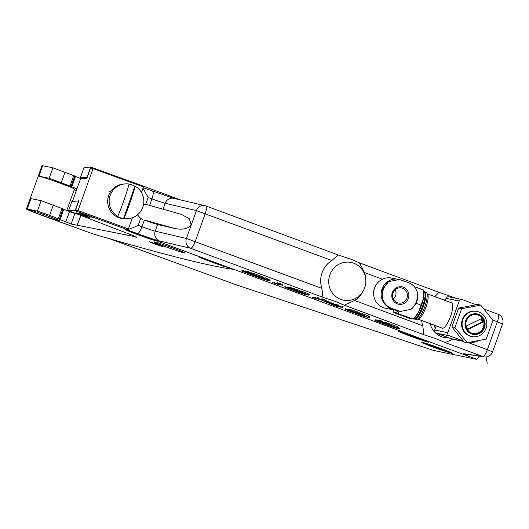 <?xml version="1.0" encoding="UTF-8"?>
<svg xmlns="http://www.w3.org/2000/svg" width="529" height="529" viewBox="0 0 529 529"><rect width="100%" height="100%" fill="white"/><g stroke="black" fill="none" stroke-linecap="round" stroke-linejoin="round"><path stroke-width="0.79" d="M353.756 263.211A19.242 18.535 101.4 0 0 329.878 274.862A19.242 18.535 101.4 0 0 340.795 299.407A19.242 18.535 101.4 0 0 363.707 289.998A19.242 18.535 101.4 0 0 365.79 279.676A19.242 18.535 101.4 0 0 353.756 263.211M365.79 279.676L365.711 278.505A23.362 22.509 101.4 0 0 364.547 272.607L359.469 262.867L351.646 259.488L338.091 254.945L331.881 260.499A23.362 22.509 101.4 0 0 321.897 288.371L322.928 297.298L190.625 248.266A7.697 7.254 -76.8 0 1 186.413 238.486L321.897 288.371M421.673 320.495A23.362 22.509 101.4 0 0 422.783 325.758L423.808 334.678L344.306 305.22L336.477 301.834L322.928 297.298M445.55 299.712A19.242 18.535 101.4 0 0 443.983 300.036M430.15 323.636A19.242 18.535 101.4 0 0 441.675 336.794A19.242 18.535 101.4 0 0 448.969 337.872M456.236 298.323L438.977 292.332L434.825 296.643M479.181 356.143A7.697 2.043 110.3 0 1 476.272 359.158A19.242 0.774 19.7 0 1 463.629 353.683A7.697 7.538 -81.6 0 0 465.09 354.053L484.194 356.89A7.697 7.538 -81.6 0 1 482.732 356.513L445.193 342.607L437.364 339.221L423.808 334.678M344.306 305.22L354.569 300.479A23.362 22.509 101.4 0 0 363.178 291.043L363.707 289.998M439.215 292.411L359.469 262.867M142.975 188.238L148.18 197.469L145.693 204.412L147.651 204.855M338.329 255.024L205.867 205.94A7.697 7.697 0 0 0 204.954 205.662A7.697 7.254 103.2 0 1 205.788 205.92A7.697 2.043 110.3 0 1 205.867 205.94A7.697 2.043 110.3 0 1 205.219 213.564L195.241 241.436A7.697 2.043 -69.7 0 1 190.625 248.266L159.421 240.953A19.242 0.774 19.7 0 1 137.361 233.573L126.385 229.5L127.476 229.54C129.909 228.997 133.487 227.596 138.201 225.341L141.977 226.743L144.377 220.044A11.545 0.463 -160.3 0 0 157.609 224.475L175.33 228.627L144.377 220.044M137.414 214.886L140.688 218.398L138.201 225.341M147.069 204.67L181.546 214.417L189.369 218.781L191.048 224.468C188.655 228.634 183.411 230.022 175.33 228.627M142.466 219.337L140.688 218.398M143.577 204.452L145.693 204.412M126.385 229.5L125.505 228.978M125.419 229.229L476.272 359.158M487.249 363.225L485.986 356.943M445.193 342.607L452.923 339.248M42.67 165.742A19.242 0.774 -160.3 0 0 41.95 165.703L38.22 176.124A19.242 0.774 -160.3 0 1 38.934 176.164L42.67 165.742L52.9 167.805L74.801 176.025L71.065 186.446L49.171 178.233L38.934 176.164M76.903 188.979L71.065 186.446M81.393 178.862L74.754 176.157M87.153 177.539L80.342 177.856L82.749 178.782M80.342 177.856L84.078 167.435L90.717 167.052L86.981 177.479M140.906 185.963L141.137 185.322L90.717 167.052M74.146 189.924L76.282 190.704M180.66 199.969L141.137 185.322M422.36 342.369A16.353 0.655 -160.3 0 0 421.745 342.336A16.353 0.655 -160.3 0 0 434.858 347.725A16.353 0.655 -160.3 0 0 451.925 353.332A16.353 0.655 -160.3 0 0 452.54 353.365A16.353 0.655 -160.3 0 0 439.427 347.976A16.353 0.655 -160.3 0 0 422.36 342.369M410.094 334.725A16.353 0.655 -160.3 0 0 398.707 331.141A16.353 0.655 -160.3 0 0 398.099 331.108A16.353 0.655 -160.3 0 0 411.212 336.49A16.353 0.655 -160.3 0 0 428.278 342.098A16.353 0.655 -160.3 0 0 428.893 342.131A16.353 0.655 -160.3 0 0 424.417 340.028M82.193 213.28L79.138 212.526M29.776 210A16.353 0.655 -160.3 0 0 29.168 209.967A16.353 0.655 -160.3 0 0 42.28 215.356A16.353 0.655 -160.3 0 0 59.347 220.957A16.353 0.655 -160.3 0 0 59.962 220.99A16.353 0.655 -160.3 0 0 46.843 215.607A16.353 0.655 -160.3 0 0 29.776 210M154.812 241.984A16.353 0.655 -160.3 0 0 154.197 241.951A16.353 0.655 -160.3 0 0 167.309 247.341A16.353 0.655 -160.3 0 0 184.376 252.941A16.353 0.655 -160.3 0 0 184.991 252.974A16.353 0.655 -160.3 0 0 171.879 247.592A16.353 0.655 -160.3 0 0 154.812 241.984M201 257.239A16.353 0.655 -160.3 0 0 199.717 256.922A16.353 0.655 -160.3 0 0 199.109 256.889A16.353 0.655 -160.3 0 0 212.222 262.272A16.353 0.655 -160.3 0 0 229.288 267.879A16.353 0.655 -160.3 0 0 229.87 267.938M127.945 230.168A16.353 0.655 -160.3 0 0 126.662 229.851A16.353 0.655 -160.3 0 0 126.054 229.817A16.353 0.655 -160.3 0 0 139.167 235.2A16.353 0.655 -160.3 0 0 156.234 240.807A16.353 0.655 -160.3 0 0 156.815 240.867M163.263 246.772L157.272 244.233L149.085 241.693M75.383 210.403L68.578 210.727L131.582 234.975A11.783 0.476 19.7 0 1 136.925 237.323A11.783 0.476 19.7 0 1 132.739 236.212L71.15 224.018L49.594 215.323L37.4 211.097L27.171 209.034A19.242 0.774 -160.3 0 0 26.45 208.995A19.242 0.774 -160.3 0 0 41.97 215.363L92.694 233.825A884.726 35.503 -160.3 0 0 215.29 266.219A884.726 35.503 -160.3 0 0 233.606 269.321M109.695 238.784L237.415 285.224L433.516 350.423L476.398 359.29M59.301 219.317L63.03 208.889L41.136 200.676L30.9 198.606A19.242 0.774 -160.3 0 0 30.179 198.567L38.22 176.124A19.242 0.774 -160.3 0 1 38.465 176.091A19.242 0.774 -160.3 0 1 57.952 182.373A19.242 0.774 -160.3 0 1 74.444 189.098L66.76 210.568M71.15 224.018L74.88 213.59L62.984 209.021M77.267 214.073L74.88 213.59M132.739 236.212L132.991 235.524M68.578 210.727L72.308 200.299L72.857 200.273M75.217 210.344L78.947 199.916M90.175 217.783L84.918 215.515L75.997 212.704M83.767 215.746L84.144 215.878M93.316 217.598L91.504 216.652M30.424 198.534A19.242 0.774 -160.3 0 0 30.179 198.567L26.45 208.995M125.499 183.894A17.444 17.351 86.7 0 0 117.769 216.381A29.922 2.824 -70.5 0 0 123.984 200.193A29.922 2.824 -70.5 0 0 129.096 184.066A17.444 17.351 86.7 0 0 125.499 183.894L124.024 183.98A17.444 17.351 86.7 0 0 119.263 217.849A17.444 17.351 86.7 0 0 126.034 218.814L127.509 218.728A17.444 17.351 86.7 0 0 135.239 186.248L134.875 186.268A17.444 17.351 86.7 0 0 129.076 184.145M117.769 216.381L117.398 216.401A17.444 17.351 86.7 0 0 123.541 218.583L123.912 218.563A17.444 17.351 86.7 0 0 127.509 218.728M135.239 186.248A29.922 2.824 109.5 0 1 130.127 202.369A29.922 2.824 109.5 0 1 123.912 218.563M134.875 186.268L123.541 218.583M413.652 336.041L419.18 338.091M410.702 334.95L410.583 335.274L413.546 336.318M408.084 334.03L410.583 335.274M400.314 331.544A15.394 0.615 -160.3 0 0 409.638 335.26A15.394 0.615 -160.3 0 0 426.903 341.066M431.671 345.245L436.339 347.282L444.413 349.834M431.73 345.265L429.951 344.696L431.611 345.404M423.96 342.779A15.394 0.615 -160.3 0 0 433.291 346.488A15.394 0.615 -160.3 0 0 450.549 352.301M436.471 346.918L436.339 347.282M437.318 347.216L437.199 347.553M93.038 168.619L78.008 210.608L75.257 210.767L78.755 200.994L72.466 201.357L80.507 178.914L86.789 178.551L90.287 168.777L93.038 168.619L143.465 186.889L141.461 192.477M132.422 217.717L128.428 228.878L78.008 210.608M128.428 228.878L125.677 229.037L75.257 210.767M82.273 214.007L79.132 212.618L86.3 214.86L93.256 217.677L83.238 214.377L90.545 216.705L86.26 214.972L82.273 214.007M153.026 243.34L163.203 246.851L156.247 244.034L150.368 242.441L160.492 245.873L153.112 243.095M83.589 215.323L83.714 215.885L83.893 215.435M83.714 215.885L75.991 212.803L83.159 215.045L90.115 217.862L84.812 216.262L87.404 216.883L83.119 215.151L78.709 213.769L83.463 215.667M84.256 215.567L84.131 215.905M278.909 283.901L279.133 283.266A165.967 6.659 -160.3 0 0 280.132 283.637M279.914 284.238L277.652 283.762A204.809 8.219 -160.3 0 0 278.803 284.185A165.967 6.659 -160.3 0 0 279.894 284.589L281.884 285.177A489.299 19.639 -160.3 0 0 282.4 285.276A15.209 0.608 -160.3 0 0 282.579 285.31L279.914 284.238L280.244 283.319L280.668 283.465L280.337 284.384M282.638 285.296L282.85 284.318L282.519 285.237M293.225 289.184L288.265 287.571A13.966 0.562 -160.3 0 0 287.974 287.498A15.844 0.635 -160.3 0 0 287.763 287.452L288.543 287.796A188.271 7.558 -160.3 0 0 289.667 288.212A93.104 3.736 -160.3 0 0 291.195 288.781L292.147 289.072A12.775 0.516 19.7 0 1 292.272 289.105L293.945 289.647A293.39 11.777 19.7 0 1 295.294 290.143A182.26 7.313 19.7 0 1 297.133 290.824A962.78 38.637 19.7 0 1 299.956 291.869L308.255 294.838L301.18 292.107A1236.802 49.633 -160.3 0 0 298.792 291.221L299.123 290.302A665.092 26.695 -160.3 0 0 297.08 289.548L296.756 290.467A3051.675 122.47 -160.3 0 0 294.951 289.799L293.225 289.184L293.555 288.265L295.122 288.821L294.792 289.74M298.792 291.221A665.092 26.695 -160.3 0 0 296.756 290.467M307.356 294.395L307.686 293.476L301.51 291.188L301.18 292.107M307.653 294.514L307.931 293.727L308.599 293.866L308.268 294.785M299.057 290.494A962.78 38.637 19.7 0 1 300.287 290.95L301.437 291.373M295.361 289.952L295.625 289.224A182.26 7.313 19.7 0 1 297.014 289.74M289.74 288.007L289.998 287.293A93.104 3.736 -160.3 0 0 291.525 287.862L291.294 288.517M326.644 301.834L326.968 300.915A783.072 31.429 -160.3 0 0 325.15 300.135A518.889 20.823 -160.3 0 0 323.226 299.302L322.902 300.221A17.444 0.701 -160.3 0 0 322.088 299.883L317.44 298.343A161.755 6.493 -160.3 0 0 317.136 298.283A93.95 3.769 -160.3 0 0 316.884 298.23A199.671 8.014 -160.3 0 0 316.673 298.184L316.931 298.31A11.38 0.456 -160.3 0 0 317.526 298.535A45.349 1.818 -160.3 0 0 318.656 298.958A2004.659 80.448 -160.3 0 0 321.943 300.174A1357.593 54.48 -160.3 0 0 324.892 301.266A67.93 2.724 -160.3 0 0 326.201 301.748A37.619 1.508 -160.3 0 0 326.988 302.039L327.18 302.072A14.058 0.562 -160.3 0 0 326.644 301.834A783.072 31.429 -160.3 0 0 324.826 301.054A518.889 20.823 -160.3 0 0 322.902 300.221M322.306 299.269A1357.593 54.48 -160.3 0 0 323.133 299.573M317.585 298.369L317.856 297.615A45.349 1.818 -160.3 0 0 318.987 298.032L318.756 298.667M316.759 298.204L317.076 297.318L316.957 298.244M322.088 299.883L322.419 298.958L321.85 298.733L321.52 299.652M337.7 305.861L338.031 304.942A160.975 6.46 -160.3 0 1 338.613 305.061L338.289 305.98A160.975 6.46 -160.3 0 0 337.7 305.861A464.508 18.641 -160.3 0 0 337.211 305.762A12.954 0.522 -160.3 0 0 337.052 305.736L337.383 304.816A12.954 0.522 -160.3 0 1 337.542 304.843L337.211 305.762M337.052 305.736L341.397 307.342A13.384 0.536 -160.3 0 0 341.595 307.389A566.89 22.747 -160.3 0 0 342.111 307.488L342.898 307.647L343.03 306.615L342.699 307.534L338.593 306.053M341.694 307.124L341.926 306.47A566.89 22.747 -160.3 0 0 342.442 306.569L343.004 306.681M353.901 311.667L349.1 310.12A14.276 0.575 -160.3 0 0 348.816 310.06A15.877 0.635 -160.3 0 0 348.558 310.014L349.014 310.206A77.743 3.121 -160.3 0 0 350.562 310.781A87.225 3.498 -160.3 0 0 352.096 311.343L353.094 311.66A26.503 1.065 19.7 0 1 353.2 311.687A19.414 0.78 19.7 0 1 353.306 311.707A20.386 0.82 19.7 0 1 353.398 311.726L360.758 314.398A1268.456 50.903 -160.3 0 0 364.997 315.972A21.993 0.879 -160.3 0 0 366.359 316.474L361.995 314.643A1201.571 48.218 -160.3 0 0 358.874 313.485L359.204 312.566A157.391 6.315 -160.3 0 0 357.373 311.892L357.049 312.811A93.216 3.743 -160.3 0 0 355.838 312.361L353.901 311.667L354.232 310.748L355.713 311.277L355.382 312.196M358.874 313.485A157.391 6.315 -160.3 0 0 357.049 312.811M368.753 316.772L368.131 316.917L368.435 315.985L362.325 313.723L361.995 314.643M369.573 316.481L369.196 317.367M355.647 311.462L357.306 312.077M359.138 312.758L361.089 313.479L360.824 314.206M348.664 310.034L348.981 309.141L349.338 309.286A77.743 3.121 -160.3 0 0 350.026 309.538M350.482 309.71A77.743 3.121 -160.3 0 0 350.892 309.862L350.634 310.569M350.218 310.444L350.548 309.518L350.086 309.379L349.755 310.298M352.526 311.191L352.856 310.272L351.613 309.862L351.289 310.781M368.634 317.116L369.196 316.408L368.905 317.228M379.987 321.44L378.308 320.944A37.222 1.494 -160.3 0 0 378.076 320.891A76.024 3.048 -160.3 0 0 377.845 320.845L382.183 322.459A20.591 0.827 -160.3 0 0 382.322 322.485A10.858 0.436 19.7 0 1 382.513 322.531L384.464 323.186A21.676 0.873 19.7 0 1 385.727 323.655A1781.064 71.475 19.7 0 1 390.137 325.289A2812.415 112.869 -160.3 0 0 394.079 326.743A61.966 2.486 -160.3 0 0 395.441 327.246A12.385 0.496 -160.3 0 0 396.168 327.517L391.407 325.54A1334.799 53.568 -160.3 0 0 388.154 324.337A140.073 5.621 -160.3 0 0 386.362 323.675L386.686 322.756A59.889 2.4 -160.3 0 0 385.555 322.333L385.224 323.252L379.987 321.44L380.318 320.521L381.726 320.984L381.396 321.903M386.362 323.675A59.889 2.4 -160.3 0 0 385.224 323.252M397.504 327.801L397.834 326.882L391.731 324.621A1334.799 53.568 -160.3 0 0 388.484 323.417L388.154 324.337M398.264 328.119L398.595 327.193L398.066 328.026M398.489 328.225L398.826 327.312L398.502 328.231M386.62 322.941A1781.064 71.475 19.7 0 1 388.412 323.609M383.849 322.756L384.114 322.022L384.795 322.267A21.676 0.873 19.7 0 1 385.489 322.525M377.924 320.858L378.235 319.992L380.239 320.733M381.634 321.248L381.74 322.022M377.805 320.839L378.235 319.992M276.409 283.405L272.726 282.598L277.143 284.218A306.82 12.312 -160.3 0 0 277.56 284.304A198.725 7.975 -160.3 0 0 278.082 284.41A544.295 21.841 -160.3 0 0 278.737 284.549A1219.748 48.952 -160.3 0 0 279.808 284.761A22.926 0.919 -160.3 0 0 280.125 284.82L279.967 284.721A84.68 3.399 -160.3 0 0 279.464 284.529A41.976 1.686 -160.3 0 0 278.876 284.311A72.076 2.89 -160.3 0 0 278.201 284.06A168.685 6.771 -160.3 0 0 277.117 283.663L276.409 283.405L276.548 283.015L276.918 283.438M273.936 282.843L274.174 282.169L274.597 282.327L274.379 282.929M278.32 283.723L278.532 283.141A168.685 6.771 -160.3 0 0 277.447 282.744L277.176 283.491M289.965 287.379A180.21 7.234 -160.3 0 0 288.92 286.996L288.675 287.677M288.589 287.915A65.708 2.638 -160.3 0 0 287.346 287.452L285.693 287.049A759.439 30.477 -160.3 0 0 285.012 286.91A37.903 1.521 -160.3 0 0 284.734 286.857A9.919 0.397 -160.3 0 0 284.595 286.837L288.351 288.464A93.739 3.763 -160.3 0 0 289.713 288.973A212.942 8.543 -160.3 0 0 291.968 289.806A2999.992 120.394 -160.3 0 0 296.577 291.512L305.947 294.779A22.059 0.886 -160.3 0 0 305.035 294.435A104.835 4.206 -160.3 0 0 303.289 293.787A5560.002 223.132 -160.3 0 0 297.933 291.803A3969.054 159.289 19.7 0 1 291.829 289.535A28.407 1.137 19.7 0 1 290.381 288.999L289.264 288.497A50.996 2.05 19.7 0 1 289.581 288.556L298.654 291.843A1783.933 71.594 -160.3 0 0 302.542 293.284A430.183 17.265 -160.3 0 0 305.24 294.283A798.876 32.057 -160.3 0 0 307.296 295.043L298.072 291.426A10779.162 432.59 -160.3 0 0 290.864 288.755A180.21 7.234 -160.3 0 0 288.589 287.915L288.622 287.822M295.546 289.449A10779.162 432.59 -160.3 0 0 294.97 289.237M293.416 288.662A10779.162 432.59 -160.3 0 0 291.492 287.948M308.87 295.433L309.201 294.514L308.552 294.269M284.767 286.863L285.058 286.063L285.706 286.361L285.475 287.002M320.038 299.103L319.992 298.508L319.814 299.024M319.661 299.427L319.238 299.269A207.335 8.319 -160.3 0 0 318.081 298.839A182.155 7.313 -160.3 0 0 316.97 298.429L315.674 297.986A1104.737 44.337 -160.3 0 0 315.218 297.893A364.679 14.633 -160.3 0 0 314.702 297.787A655.464 26.305 -160.3 0 0 314.114 297.668L312.665 297.417L316.626 298.885L319.695 299.341M314.385 297.728L314.596 297.153L315.866 297.609L315.727 297.999M328.681 302.773A47.326 1.898 -160.3 0 0 327.808 302.443A149.317 5.991 -160.3 0 0 326.624 302.006L323.715 300.968A5983.155 240.113 -160.3 0 0 325.732 301.834A1617.841 64.928 -160.3 0 0 328.403 302.991A8992.484 360.884 -160.3 0 0 332.589 304.79A28.916 1.157 -160.3 0 0 332.953 304.949A20.228 0.813 -160.3 0 0 333.31 305.101A19.282 0.774 -160.3 0 0 333.614 305.226L337.204 306.496L340.497 307.164L338.428 306.377A163.276 6.553 -160.3 0 0 337.343 305.98L332.106 304.188A225.943 9.066 -160.3 0 0 331.167 303.785A112.333 4.51 -160.3 0 0 330.367 303.441A252.617 10.137 -160.3 0 0 329.679 303.15L329.342 303.018A47.213 1.898 -160.3 0 0 328.681 302.773L329.012 301.854A47.326 1.898 -160.3 0 0 328.132 301.523A149.317 5.991 -160.3 0 0 326.955 301.087L326.684 301.854M334.454 305.2L334.784 304.281L332.437 303.269A225.943 9.066 -160.3 0 0 331.498 302.866L331.167 303.785M336.173 305.564L336.504 304.644L334.784 304.281M340.65 306.734L340.55 306.126L340.365 306.635M337.449 305.815L337.786 305.63M338.679 305.808L340.524 306.185M336.814 305.788L337.152 305.458M328.906 302.145A8992.484 360.884 -160.3 0 0 331.372 303.21M354.086 311.145L352.724 310.635M351.501 310.186L350.859 309.948M348.948 309.24L348.545 309.088L348.214 310.007L345.397 309.379L347.136 310.212A8.457 0.337 -160.3 0 0 348.333 310.682L357.187 313.975A1861.796 74.715 -160.3 0 0 361.102 315.423A368.706 14.799 -160.3 0 0 363.674 316.375A583.143 23.402 -160.3 0 0 365.572 317.083L358.814 314.365A3980.533 159.745 19.7 0 1 352.764 312.117A31.304 1.256 19.7 0 1 351.282 311.568L351.355 311.369M351.282 311.568L350.138 311.065A96.655 3.882 19.7 0 1 350.489 311.138L359.594 314.424A3411.865 136.925 -160.3 0 0 366.2 316.871A31.105 1.25 -160.3 0 0 367.919 317.506L369.493 317.896A50.222 2.017 -160.3 0 0 368.257 317.44A188.774 7.578 -160.3 0 0 365.942 316.58A9680.416 388.491 -160.3 0 0 358.907 313.968L348.214 310.007M362.173 314.14A9680.416 388.491 -160.3 0 0 361.003 313.71M369.03 316.871L369.037 317.288M347.302 309.756L347.467 309.293A8.457 0.337 -160.3 0 0 348.346 309.637M345.444 309.386L345.761 308.5L345.728 309.445M384.034 322.24L381.938 321.467M394.515 327.438L394.515 327.438A20.406 0.82 19.7 0 1 394.303 327.398A14.184 0.569 19.7 0 1 394.026 327.339L384.371 323.834A3017.7 121.108 -160.3 0 0 379.809 322.148A201.39 8.08 -160.3 0 0 377.613 321.328A128.626 5.164 -160.3 0 0 376.245 320.825L374.902 320.534A499.27 20.036 -160.3 0 0 376.668 321.196A320.521 12.861 -160.3 0 0 379.141 322.108A2050.424 82.286 -160.3 0 0 383.168 323.603A4633.551 185.95 -160.3 0 0 388.412 325.547A137.976 5.535 -160.3 0 0 390.395 326.281A30.9 1.243 -160.3 0 0 391.493 326.684L398.377 328.959A24.222 0.972 -160.3 0 0 398.793 329.045A28.235 1.131 -160.3 0 0 399.038 329.084L399.144 329.058A9.952 0.397 -160.3 0 0 399.045 328.992L398.681 328.807A13.066 0.522 -160.3 0 0 398.43 328.701A8.365 0.337 -160.3 0 0 398.039 328.529L397.134 328.159A8.854 0.357 -160.3 0 0 396.532 327.92L377.957 320.931M398.231 327.55L397.782 327.914M398.039 328.529L398.158 328.185M399.071 329.005L399.474 328.172L399.144 329.091M398.469 328.714L398.707 328.04A24.222 0.972 -160.3 0 0 399.124 328.125L398.846 328.886M376.734 321.004L376.998 320.27A320.521 12.861 -160.3 0 0 377.653 320.514M375.888 320.7L376.218 319.781L375.795 319.628L375.464 320.548M377.931 321.017L381.098 322.386A25.121 1.005 -160.3 0 0 382.52 322.921A1717.101 68.909 -160.3 0 0 387.314 324.694A2101.128 84.323 19.7 0 1 392.022 326.439A24.314 0.979 19.7 0 1 393.325 326.929L394.522 327.411M377.521 320.885L378.063 320.118M247.837 272.375L245.919 271.999A168.572 6.765 -160.3 0 0 247.01 272.409A69.669 2.797 -160.3 0 0 248.59 272.99L249.291 273.222A32.904 1.323 -160.3 0 0 249.688 273.308L256.38 275.721A1470.547 59.017 19.7 0 1 261.002 277.434A27.263 1.091 19.7 0 1 262.483 277.983L266.173 279.504A66.614 2.671 -160.3 0 0 267.522 280.006A72.076 2.89 -160.3 0 0 268.203 280.258A41.976 1.686 -160.3 0 0 268.798 280.476A84.68 3.399 -160.3 0 0 269.307 280.668L269.922 280.853A17.847 0.714 -160.3 0 0 269.949 280.846A8.576 0.344 -160.3 0 0 269.671 280.635A9.33 0.377 -160.3 0 0 268.613 280.145A9.648 0.39 -160.3 0 0 266.874 279.431A9.833 0.397 -160.3 0 0 264.626 278.565L264.13 278.38A375.828 15.083 -160.3 0 0 262.358 277.718L262.688 276.799A341.291 13.694 -160.3 0 0 260.341 275.933A1114.894 44.74 -160.3 0 0 257.16 274.749A3120.769 125.241 -160.3 0 0 252.756 273.123L252.426 274.042A118.344 4.748 -160.3 0 0 250.634 273.374A33.591 1.349 -160.3 0 0 249.622 273.004L247.837 272.375L248.167 271.456L248.795 271.675L248.465 272.594M262.358 277.718A341.291 13.694 -160.3 0 0 260.01 276.852A1114.894 44.74 -160.3 0 0 256.829 275.669A3120.769 125.241 -160.3 0 0 252.426 274.042M266.874 279.431L267.205 278.512A9.833 0.397 -160.3 0 0 264.95 277.646L264.626 278.565M269.916 280.78L270.253 279.934L269.942 280.8M269.704 280.648L270.061 279.887L269.777 280.687M267.099 278.809A66.614 2.671 -160.3 0 0 267.853 279.087A72.076 2.89 -160.3 0 0 268.534 279.338L268.289 280.006M262.556 277.791L262.814 277.064A27.263 1.091 19.7 0 0 262.615 276.991M250.171 273.202L250.435 272.475L252.69 273.308M249.781 273.063L250.019 272.389L250.435 272.475M247.109 272.137L247.341 271.489A69.669 2.797 -160.3 0 0 248.061 271.754M248.683 271.985A69.669 2.797 -160.3 0 0 248.921 272.071L248.703 272.673M246.494 271.946L246.706 271.351A179.748 7.214 -160.3 0 0 245.601 270.941L245.33 271.701M245.277 271.86L244.034 271.43A1383.064 55.505 -160.3 0 0 243.604 271.344A341.886 13.721 -160.3 0 0 243.115 271.245A630.958 25.319 -160.3 0 0 242.56 271.132A1956.004 78.497 -160.3 0 0 241.614 270.947A41.117 1.653 -160.3 0 0 241.317 270.888L249.529 274.082A1012.301 40.627 -160.3 0 0 254.198 275.814A76.169 3.055 -160.3 0 0 256.545 276.68A23.673 0.952 -160.3 0 0 258.026 277.222L259.15 277.632A10.302 0.417 -160.3 0 0 261.419 278.433A9.476 0.384 -160.3 0 0 263.521 279.153A9.132 0.364 -160.3 0 0 265.34 279.742A8.814 0.357 -160.3 0 0 266.768 280.185L267.178 280.297A8.689 0.35 -160.3 0 0 267.515 280.383A18.191 0.727 -160.3 0 0 267.886 280.463A116.248 4.668 -160.3 0 0 268.415 280.575L264.031 278.948A124.652 5.006 19.7 0 1 263.508 278.843A9.152 0.37 19.7 0 1 263.204 278.77L258.707 277.269A22.912 0.919 19.7 0 1 257.815 276.938A90.512 3.63 19.7 0 1 256.234 276.35A2326.271 93.355 19.7 0 1 252.379 274.921L246.078 272.587L247.486 272.68A177.413 7.122 -160.3 0 0 246.375 272.27A179.748 7.214 -160.3 0 0 245.277 271.86L245.304 271.774M246.58 271.701L247.222 271.827M249.827 272.931L248.756 272.541M252.379 274.921L252.597 274.32M257.815 276.938L258.026 276.33M256.234 276.35L256.446 275.748M262.483 278.565L262.662 278.049M261.848 278.36L262.04 277.818M264.784 278.115L264.361 278.029A124.652 5.006 19.7 0 1 263.839 277.923A9.152 0.37 19.7 0 1 263.528 277.851L263.138 278.009M268.441 279.596A116.248 4.668 -160.3 0 0 268.739 279.656L269.453 279.801L269.235 280.416M261.491 278.241L261.69 277.685M259.217 277.447L259.428 276.852M254.27 275.622L254.482 275.014M243.069 271.238L243.254 270.716L245.403 271.509M242.09 271.04L242.335 270.352L242.871 270.564L242.659 271.152M262.9 278.69L263.072 278.208M435.202 328.621L434.349 325.19M451.587 302.866A13.47 3.571 110.3 0 1 451.733 302.905A13.47 3.571 110.3 0 1 450.496 316.514A13.47 3.571 110.3 0 1 442.515 328.205A13.47 3.571 110.3 0 1 442.37 328.165A13.47 3.571 110.3 0 1 442.237 328.099M417.698 319.02A13.47 3.571 -69.7 0 0 417.731 319.033A13.47 3.571 -69.7 0 0 417.87 319.073A13.47 3.571 -69.7 0 0 425.858 307.382A13.47 3.571 -69.7 0 0 427.088 293.774A13.47 3.571 -69.7 0 0 427.055 293.767M470.122 336.06A12.828 12.359 -78.6 0 1 462.551 320.62A12.828 12.359 -78.6 0 1 476.979 311.422A12.828 12.359 -78.6 0 1 478.758 311.931A12.828 12.359 -78.6 0 1 486.33 327.378A12.828 12.359 -78.6 0 1 471.901 336.57A12.828 12.359 -78.6 0 1 470.122 336.06M476.979 311.422L476.497 311.33A12.828 12.359 101.4 0 0 462.068 320.521A12.828 12.359 101.4 0 0 469.64 335.968A12.828 12.359 101.4 0 0 471.418 336.47L471.901 336.57M471.564 333.931A10.421 10.038 -78.6 0 1 465.652 320.634A10.421 10.038 -78.6 0 1 478.58 314.325A10.421 10.038 -78.6 0 1 484.491 327.616A10.421 10.038 -78.6 0 1 471.564 333.931M476.774 314.656A9.621 9.264 -78.6 0 1 477.905 314.993A9.621 9.264 -78.6 0 1 483.612 326.472A9.621 9.264 -78.6 0 1 472.966 333.515M478.315 315.079A9.621 9.264 -78.6 0 1 483.989 326.658A9.621 9.264 -78.6 0 1 473.171 333.554A9.621 9.264 -78.6 0 1 471.835 333.177A9.621 9.264 -78.6 0 1 466.155 321.592A9.621 9.264 -78.6 0 1 476.973 314.695A9.621 9.264 -78.6 0 1 478.315 315.079M461.672 308.698L458.636 308.083L451.898 326.889L464.184 342.098L467.226 342.706L486.244 339.109L492.982 320.296L480.696 305.094L461.672 308.698L454.94 327.504L451.898 326.889M480.696 305.094L477.654 304.479L458.636 308.083M467.682 329.131L482.402 321.943L481.02 318.828M466.3 326.016L467.841 329.488L483.037 322.068L481.489 318.597L466.3 326.016M482.402 321.943L483.037 322.068M454.94 327.504L467.226 342.706M476.219 304.75L462.181 299.546A2.407 2.314 101.4 0 0 459.198 301.008L447.858 332.681A2.407 2.314 101.4 0 0 449.22 335.743L463.259 340.947M461.85 299.454L448.691 296.795A2.407 2.314 101.4 0 0 446.04 298.349L445.266 300.512M436.187 325.871L434.699 330.023A2.407 2.314 101.4 0 0 436.061 333.091L451.283 338.732A19.242 18.535 101.4 0 0 453.955 339.492L463.669 341.45M468.826 342.408A19.242 18.535 101.4 0 0 478.95 340.491M396.314 279.028L391.526 278.062A15.394 14.825 101.4 0 0 374.565 287.994A15.394 14.825 101.4 0 0 385.436 308.235L393.999 309.961A15.394 14.825 101.4 0 0 396.281 310.232M386.084 305.412A15.394 14.825 101.4 0 0 393.999 309.961M413.724 318.775L413.79 318.802A14.62 3.882 -69.7 0 0 414.987 318.643A14.62 3.882 -69.7 0 0 422.717 305.868A14.62 3.882 -69.7 0 0 424.761 292.286A14.62 3.882 -69.7 0 0 423.954 291.38L423.888 291.36M414.987 318.643L415.437 318.418A14.237 3.776 -69.7 0 0 422.962 305.98A14.237 3.776 -69.7 0 0 424.952 292.749L424.761 292.286M414.161 318.868A14.62 3.882 -69.7 0 0 414.485 319.06A14.62 3.882 -69.7 0 0 423.412 306.126A14.62 3.882 -69.7 0 0 424.648 291.638A14.62 3.882 -69.7 0 0 424.278 291.572M414.485 319.06L415.88 319.576A14.62 3.882 -69.7 0 0 424.807 306.641A14.62 3.882 -69.7 0 0 426.043 292.153L424.648 291.638M414.604 317.942A15.394 4.087 -69.7 0 0 418.393 312.527L413.394 319.066L414.604 317.942M393.536 309.868A15.394 4.087 -69.7 0 0 393.563 310.139A15.394 4.087 -69.7 0 0 394.905 312.613L413.394 319.066L408.719 318.121L393.807 312.599L394.905 312.613A15.394 4.087 -69.7 0 0 397.861 310.814M423.577 298.045L418.393 312.527A15.394 4.087 -69.7 0 0 423.577 298.045A15.394 4.087 -69.7 0 0 424.007 292.563L423.762 290.11L423.577 298.045M393.563 310.139L393.807 312.599M398.482 313.545L399.018 311.158M414.174 286.559L423.762 290.11M416.131 303.289L420.912 305.061M392.326 292.57A8.848 8.524 101.4 0 0 397.345 303.864A8.848 8.524 101.4 0 0 408.328 298.501A8.848 8.524 101.4 0 0 403.303 287.214A8.848 8.524 101.4 0 0 392.326 292.57M393.384 298.958A7.697 7.413 101.4 0 0 395.256 289.694M382.553 298.706C384.054 303.342 387.03 306.542 391.48 308.301L400.499 311.469L411.106 309.286L416.006 303.547L416.733 301.728L417.348 299.784L417.229 292.193C415.781 287.571 412.891 284.39 408.547 282.645L399.481 279.471L388.676 281.613L382.646 289.092L382.553 298.706A18.217 17.55 101.4 0 1 383.419 289.343A18.217 17.55 101.4 0 1 388.676 281.613M399.481 279.471L398.601 279.292A15.004 14.455 101.4 0 0 382.064 288.973A15.004 14.455 101.4 0 0 390.574 308.123L397.537 310.702A15.004 14.455 101.4 0 0 399.62 311.29L400.499 311.469M354.569 300.479L422.783 325.758M382.394 279.219L364.547 272.607M152.524 191.22A7.697 2.043 110.3 0 1 152.61 191.24A7.697 2.043 110.3 0 1 151.955 198.871L148.18 197.469M143.154 187.742L173.75 198.349A7.697 7.254 103.2 0 0 165.193 203.295A11.545 0.463 19.7 0 1 151.955 198.871L149.621 205.391M173.75 198.349L204.954 205.662A7.697 7.254 103.2 0 0 196.398 210.615L165.193 203.295L163.084 209.193M331.881 260.499L196.398 210.615L186.413 238.486L155.215 231.166L157.609 224.475M137.361 233.573A7.697 2.043 -69.7 0 0 141.977 226.743A11.545 0.463 -160.3 0 0 155.215 231.166A7.697 7.254 -76.8 0 0 159.421 240.953M127.476 229.54L127.701 228.918M497.895 314.166A7.697 2.043 110.3 0 1 497.981 314.186A7.697 2.043 110.3 0 1 497.326 321.811L492.869 320.164M502.55 323.999L497.326 321.811L487.348 349.682L492.572 351.871L502.55 323.999A7.697 7.697 0 0 0 497.981 314.186L483.797 308.936M463.629 353.683L482.732 356.513A7.697 2.043 110.3 0 0 487.348 349.682L468.086 342.547M49.171 178.233L52.9 167.805M61.357 182.452L65.093 172.031M70.059 185.977L73.795 175.549M71.785 186.909L75.521 176.481M27.171 209.034L30.9 198.606M37.4 211.097L41.136 200.676M49.594 215.323L53.323 204.895M58.289 218.841L62.025 208.413M60.022 219.773L63.751 209.352M65.728 222.087L69.464 211.666M77.406 225.043L80.838 215.448M434.355 346.171L434.236 346.502M300.022 291.677L300.287 290.95M324.826 301.054L325.15 300.135M342.805 307.587L343.136 306.668M342.177 307.309L342.442 306.569M338.289 305.98L338.613 305.061M349.047 310.106L349.338 309.286M391.407 325.54L391.731 324.621M384.53 323.001L384.795 322.267M327.808 302.443L328.132 301.523M332.106 304.188L332.437 303.269M256.829 275.669L257.16 274.749M260.01 276.852L260.341 275.933M267.621 279.735L267.853 279.087M264.222 278.413L264.361 278.029M268.573 280.125L268.739 279.656M263.204 278.77L263.363 278.32M263.508 278.843L263.654 278.433M459.198 301.008L446.04 298.349M447.858 332.681L434.699 330.023M449.22 335.743L436.061 333.091M463.45 341.185L451.283 338.732M393.06 292.901A7.697 7.413 101.4 0 0 398.496 303.018A7.697 7.413 101.4 0 0 406.98 298.052A7.697 7.413 101.4 0 0 401.544 287.935A7.697 7.413 101.4 0 0 393.06 292.901M411.106 309.286A18.217 17.55 101.4 0 0 416.363 301.556A18.217 17.55 101.4 0 0 417.229 292.193M390.574 308.123L391.48 308.301M397.537 310.702L398.443 310.88M484.194 356.89A7.697 7.697 0 0 0 492.572 351.871M77.26 225.037L80.712 215.396M109.655 191.71L110.627 191.657M308.347 294.838L308.678 293.919M398.535 328.264L398.866 327.345M451.733 302.905L427.088 293.774M442.37 328.165L417.731 319.033M374.545 288.047A10.772 10.772 0 0 0 373.659 292.444M398.496 303.018C393.741 301.437 391.943 298.065 393.107 292.901C394.806 289.092 397.616 287.439 401.544 287.935M416.006 303.547L417.348 299.784"/></g></svg>
